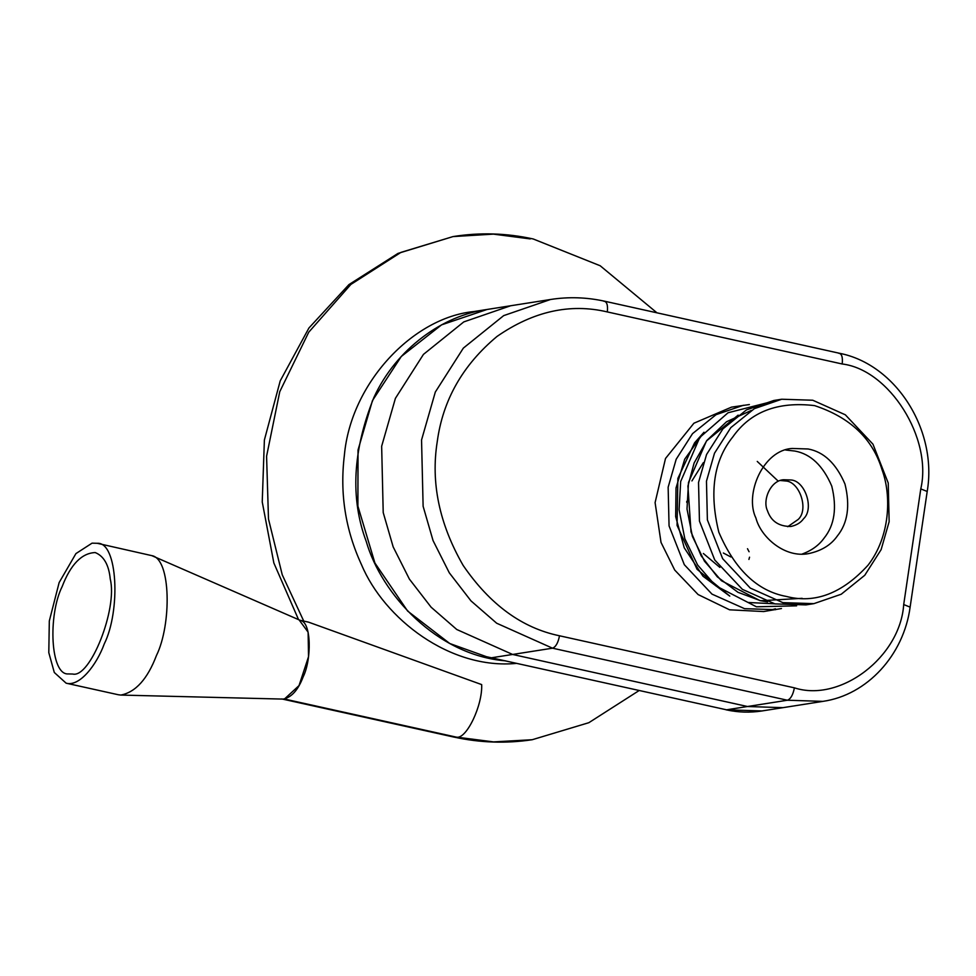 <?xml version="1.0" encoding="UTF-8"?>
<svg xmlns="http://www.w3.org/2000/svg" width="976" height="976" viewBox="0 0 976 976"><rect width="100%" height="100%" fill="white"/><g stroke="black" fill="none" stroke-linecap="round" stroke-linejoin="round"><path stroke-width="1.46" d="M284.443 699.036L299.022 685.603L308.538 656.665L308.111 632.167L299.229 620.089L308.514 622.139L481.668 684.591C482.644 705.319 466.674 738.954 456.683 737.209L284.443 699.036L453.206 736.88M298.558 619.638L273.853 562.993L262.239 501.932L264.386 440.005L280.222 380.872L308.928 327.997L348.944 284.589L397.976 253.418L453.023 236.582L400.953 252.381L350.872 284.431L308.733 332.206L279.758 391.693L266.582 456.256L268.485 519.012L282.247 574.803L303.743 621.09L282.247 574.803L268.485 519.012L266.582 456.256L279.758 391.693L308.733 332.206L350.872 284.431L400.953 252.381L453.023 236.582L493.417 234.13L530.261 238.913M453.803 737.039C479.887 742.785 506.019 743.688 532.213 739.723L493.575 741.894L456.927 737.173L493.575 741.894L532.213 739.723L588.845 722.691L639.146 690.532M516.572 663.375C450.07 669.89 384.105 618.674 361.535 564.75L360.632 562.81M343.955 458.805L344.357 455.414C350.762 383.056 413.031 317.493 473.86 311.551L487.048 309.477L441.555 324.862L401.282 356.484L372.466 400.563L358.033 449.985L357.899 506.129L374.906 563.006L407.639 611.061L449.765 643.513L486.487 656.702L726.522 709.808L486.487 656.702M487.073 309.477C443.592 315.211 396.402 348.286 373.893 397.488C352.714 450.339 350.152 498.297 366.207 541.375C381.396 594.042 436.772 655.274 505.678 660.874M487.048 309.477L510.668 305.756L463.795 321.897L423.45 354.386L395.414 398.33L381.653 446.264L383.214 512.571L393.157 546.865L409.395 579.11L431.111 607.194L456.78 629.508L512.62 654.457L747.494 706.514L512.62 654.457L552.514 648.186C555.808 646.942 558.138 642.818 559.504 635.779C522.123 628.068 490.013 604.632 463.173 565.458C439.31 524.014 430.672 482.693 437.272 441.469C442.872 400.038 462.783 365.036 496.991 336.464C533.335 311.283 570.118 303.109 607.328 311.93L842.203 363.987C889.38 369.636 932.592 438.334 920.783 488.903L903.703 604.559C900.299 656.994 840.177 702.793 794.391 687.836C793.024 694.863 790.694 698.999 787.388 700.231L822.853 701.378C867.139 695.095 903.727 655.067 910.12 607.121L903.703 604.559M822.853 701.378L782.959 707.661L747.494 706.514L782.959 707.661L761.988 710.955L726.522 709.808L787.388 700.231L552.514 648.186L496.674 623.225L471.005 600.911L449.302 572.827L433.051 540.582L423.12 506.288L421.547 439.993L435.32 392.047L463.344 348.115L503.689 315.614L550.562 299.486L510.668 305.756L463.795 321.897L423.45 354.386L395.414 398.33L381.653 446.264L383.214 512.571L393.157 546.865L409.395 579.11L431.111 607.194L456.78 629.508L512.62 654.457L491.648 657.763M719.861 567.398L703.342 553.49M691.923 480.924L703.367 462.612M120.939 695.071L283.186 699.097C291.47 697.462 298.168 690.032 303.194 676.795C311.771 659.349 311.442 622.285 300.596 620.529L151.841 555.649C171.081 558.748 171.678 624.518 156.465 655.482C147.522 678.979 135.652 692.167 120.853 695.071L118.316 694.741M72.724 674.038L68.259 673.928C50.362 675.282 47.836 615.392 62.135 586.625C70.675 564.457 81.703 553.099 95.221 552.562C103.871 556.1 108.885 564.933 110.251 579.049C117.767 608.634 90.195 678.418 72.724 674.038M92.061 543.156L75.933 553.587L59.146 582.562L49.312 620.968L48.8 652.651L54.302 672.488L66.124 683.176C79.593 687.006 96.563 665.022 104.261 643.916C120.756 610.769 117.84 541.717 97.21 543.29L92.061 543.156M97.21 543.29L151.841 555.649M787.717 526.698L798.222 519.415C809.055 509.521 799.6 481.253 785.351 480.948L780.446 480.509M802.028 554.1C811.666 550.562 819.01 545.23 824.073 538.142C834.541 525.222 837.103 507.874 831.759 486.097C822.963 465.637 810.678 453.962 794.928 451.058L785.656 450.021M790.658 479.972L783.569 479.741C770.552 480.46 762.293 500.188 767.453 510.668C771.04 521.233 778.86 526.503 790.902 526.467C796.587 525.247 800.82 522.648 803.614 518.683C814.521 508.728 804.993 480.29 790.658 479.972M808.14 448.984L792.183 448.46C762.915 450.082 744.334 494.454 755.924 518.036C760.78 537.117 784.826 558.357 808.701 553.587C821.475 550.842 831.003 544.998 837.286 536.068C847.754 523.148 850.316 505.8 844.972 484.023C836.176 463.563 823.89 451.888 808.14 448.984M686.775 501.31L686.762 502.396M749.385 404.552L731.512 407.138L693.912 423.218L665.51 458.476L655.091 502.628L661.02 542.412L674.709 570.045L698.108 594.555L729.572 609.805L763.659 611.549L781.483 608.524M769.6 610.39L775.444 608.804M786.363 596.446C757.461 591.114 734.952 569.703 718.824 532.213C709.04 492.282 713.737 460.477 732.915 436.784C750.617 411.701 777.823 401.307 814.533 405.601C850.157 417.338 872.666 438.749 882.072 469.846C891.613 495.674 890.222 536.654 867.981 565.263C842.154 593.469 814.936 603.851 786.363 596.446M782.862 602.643L813.886 603.644L841.227 594.238L864.76 575.279L881.121 549.647L889.148 521.684L888.233 483.01L872.959 444.19L845.326 414.8L812.752 400.233L781.727 399.233L754.375 408.651L730.841 427.598L714.493 453.23L706.465 481.205L707.38 519.879L722.655 558.687L750.288 588.089L782.862 602.643M729.792 596.104L697.059 569.289L677.063 525.381L677.869 478.435L694.595 442.823L704.001 432.246M774.541 603.802L748.043 602.473M729.609 595.994L702.988 576.218L684.225 547.768L675.66 516.56L676.026 487.976L684.713 459.184L703.867 432.405M743.407 405.272L716.067 414.678L692.533 433.637L676.185 459.257L668.145 487.231L669.06 525.905L684.335 564.714L711.98 594.116L744.542 608.67L775.578 609.683M796.636 605.828L756.437 606.804L715.567 585.685L697.596 564.97L684.81 538.667L679.089 509.679L680.687 481.485L699.755 437.468L728.047 412.763L768.673 402.393M767.563 601.911L759.938 600.606L721.398 580.696L704.452 561.163L692.399 536.361L687.006 509.021L688.507 482.449L706.49 440.945L738.161 415.117M802.162 598.325L760.633 600.74L737.978 592.31L717.311 576.84L701.158 555.795L691.008 531.859L687.921 486.097L694.107 463.027L706.905 440.42L726.559 421.742L751.361 410.408M813.886 603.644L805.969 604.9L774.932 603.888L742.358 589.333L714.725 559.943L699.45 521.123L698.535 482.449L706.575 454.474L722.923 428.854L746.457 409.896L773.797 400.489L781.715 399.233M550.562 299.486C568.581 296.68 586.588 297.253 604.608 301.218L839.482 353.275C896.224 364.353 937.643 430.44 927.2 491.465L920.783 488.903M838.628 353.251C841.715 353.483 842.898 357.07 842.203 363.987M603.754 301.206C606.828 301.438 608.024 305.012 607.328 311.93M794.391 687.836L559.504 635.779M453.023 236.582C479.789 232.3 506.52 233.093 533.225 238.974L600.179 265.753L656.958 312.82M361.571 564.823C345.443 529.992 339.709 493.527 344.357 455.438M761.988 710.955C750.019 712.822 738.063 712.443 726.095 709.808M927.2 491.465L910.12 607.121M66.209 683.2L118.401 694.766M453.999 737.1L281.747 698.926M748.934 559.431L749.544 557.186M749.08 551.745L747.494 548.719M723.35 553.014L730.853 556.967M777.713 480.668L757.254 461.428"/></g></svg>
